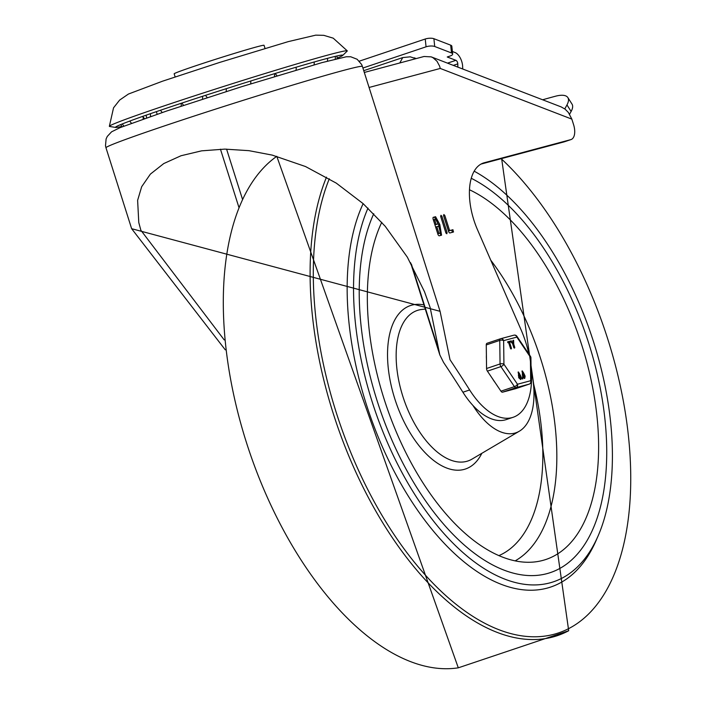 <?xml version="1.0" encoding="UTF-8"?>
<svg xmlns="http://www.w3.org/2000/svg" width="703" height="703" viewBox="0 0 703 703"><rect width="100%" height="100%" fill="white"/><g stroke="black" fill="none" stroke-linecap="round" stroke-linejoin="round"><path stroke-width="1.05" d="M115.714 127.445L109.606 126.478A124.8 3.489 -17.6 0 1 109.352 126.329A124.8 3.489 -17.6 0 1 227.262 85.3A124.8 3.489 -17.6 0 1 347.273 50.862A124.8 3.489 -17.6 0 1 347.15 51.126L342.713 55.432A119.255 3.33 162.4 0 0 342.809 55.159A119.255 3.33 162.4 0 0 228.15 88.086A119.255 3.33 162.4 0 0 115.477 127.269A119.255 3.33 162.4 0 0 115.714 127.445A119.255 3.33 162.4 0 0 121.883 126.417M337.08 58.156A119.255 3.33 162.4 0 0 342.713 55.432M175.144 76.917L174.159 73.806A47.145 1.318 -17.6 0 1 218.703 58.296A47.145 1.318 -17.6 0 1 264.038 45.291L265.022 48.402M571.117 111.452A27.733 10.255 -32.5 0 0 572.014 104.097L567.857 97.576A27.733 10.255 147.5 0 1 566.961 104.932L571.117 111.452L569.597 114.229M542.646 99.782A502.68 185.856 147.5 0 1 555.493 96.223A27.733 10.255 147.5 0 1 567.857 97.576M452.653 53.999L451.827 46.213A6.239 2.1 174 0 0 450.685 45.168L451.511 52.962A6.239 2.1 -6 0 1 452.653 53.999A6.239 2.1 -6 0 1 450.043 56.047L447.24 56.987L455.895 60.326L447.512 63.138M425.236 39.017L426.062 46.811A6.239 2.1 -6 0 1 434.718 46.495L433.892 38.7A6.239 2.1 174 0 0 425.236 39.017L359.321 61.161M451.511 52.962L434.718 46.495M426.062 46.811L362.906 68.024M564.781 108.912L566.961 104.932M433.892 38.7L450.685 45.168M457.864 67.128L457.794 63.885A2.777 1.432 71.4 0 0 455.895 60.326M452.389 51.504L455.069 52.532A11.09 5.747 -108.6 0 1 462.653 66.776L462.706 68.991M225.276 349.839L131.637 228.695L440.078 311.324L450.008 359.699A994.789 515.123 -108.6 0 1 469.648 389.963A69.333 35.906 71.4 0 0 513.085 417.301L506.336 419.568A69.333 35.906 -108.6 0 1 462.899 392.23A994.789 515.123 71.4 0 0 443.575 362.432L439.814 354.874L430.131 307.475L424.498 291.727L407.353 257.166L385.235 226.313L363.143 203.642L336.271 183.123L305.524 166.541L272.228 155.108L248.959 150.67L224.802 149.115L201.594 150.846L181.031 155.741L163.764 163.562L150.38 174.116L141.681 186.708L137.621 200.329L138.781 222.552L140.864 230.25L224.239 339.944M513.085 417.301A69.333 35.906 71.4 0 0 531.046 367.52M528.876 354.022A69.333 35.906 71.4 0 0 521.67 331.175L477.513 229.776A52.699 27.285 71.4 0 1 483.471 162.991A52.699 27.285 71.4 0 1 484.323 162.736L482.636 163.307M415.921 58.657L410.236 56.82L402.74 57.576L399.787 62.971M402.775 57.567L363.741 70.678M369.075 87.471L440.263 68.446L439.639 66.196L436.985 61.24L433.057 57.751L431.229 56.873L424.041 56.486L364.303 72.453M440.263 68.446L571.838 119.123L568.402 112.498L565.063 109.123L561.179 106.918L431.229 56.873M481.019 164.08L564.061 141.892A13.867 7.179 71.4 0 0 564.281 141.83A13.867 7.179 71.4 0 0 564.5 141.751M571.838 119.123L573.56 124.563A13.867 7.179 -108.6 0 1 571.029 139.563A13.867 7.179 -108.6 0 1 570.81 139.633L484.323 162.736M435.579 216.717L439.806 224.503L441.554 235.189L439.076 235.848L438.11 234.872L432.969 218.659L433.206 217.35L435.579 216.717L434.454 217.095L438.681 224.881L440.781 235.4M440.711 216.586L440.948 215.285L441.915 216.26L447.064 232.482L446.844 233.774L445.851 232.807L440.711 216.586M443.531 215.47L448.488 230.944L452.899 229.819L453.514 231.99L449.727 233.009L448.76 232.025L443.619 215.812L443.839 214.512L444.823 215.487L449.612 230.566L452.978 229.758M436.827 226.682L438.962 233.414L440.781 232.921L438.593 226.208L436.827 226.682L435.702 227.06L437.837 233.791L439.718 233.282M438.962 233.414L437.837 233.791M434.542 219.477L436.097 224.398L437.907 223.914L436.299 219.002L434.542 219.477L433.417 219.854L434.972 224.775L436.827 224.275M436.097 224.398L434.972 224.775M439.806 224.503L438.681 224.881M433.013 217.482L434.454 217.095M440.623 216.243L446.018 233.203M449.612 230.566L448.488 230.944M452.925 229.679L451.801 230.057M451.774 230.197L452.389 232.368M546.89 573.657A211.471 109.51 71.4 0 0 550.317 572.62A211.471 109.51 71.4 0 0 599.826 386.017A211.471 109.51 71.4 0 0 471.282 178.298A211.471 109.51 -108.6 0 1 599.826 386.017A211.471 109.51 -108.6 0 1 550.317 572.62A211.471 109.51 -108.6 0 1 546.89 573.657A211.471 109.51 -108.6 0 1 397.863 453.084A211.471 109.51 -108.6 0 1 373.75 213.738A211.471 109.51 71.4 0 0 397.863 453.084A211.471 109.51 71.4 0 0 546.89 573.657M368.003 208.106A221.181 114.536 71.4 0 0 396.088 461.15A221.181 114.536 71.4 0 0 553.41 581.82A221.181 114.536 71.4 0 0 605.749 389.497A221.181 114.536 71.4 0 0 474.2 171.198A225.268 116.645 71.4 0 1 474.63 171.435M469.499 189.775A197.605 102.322 -108.6 0 1 592.365 386.105A197.605 102.322 -108.6 0 1 542.707 560.44A197.605 102.322 -108.6 0 1 536.055 561.776A197.605 102.322 -108.6 0 1 400.104 440.623A197.605 102.322 -108.6 0 1 381.764 222.306M531.319 370.692A67.945 35.185 -108.6 0 1 519.368 431.185A67.945 35.185 -108.6 0 1 514.763 433.127A67.945 35.185 -108.6 0 1 472.987 405.508M486.397 355.314A24.956 12.926 71.4 0 0 486.441 358.978M492.715 379.022A24.956 12.926 71.4 0 0 495.167 382.643M500.457 338.784L487.047 343.292A2.777 1.432 71.4 0 0 487.003 343.301A2.777 1.432 71.4 0 0 486.265 344.927L486.564 368.504A2.777 1.432 71.4 0 0 487.399 371.14L500.931 391.176A2.777 1.432 71.4 0 0 502.557 392.177L515.791 388.636A2.777 1.432 71.4 0 0 515.835 388.627A2.777 1.432 71.4 0 0 515.879 388.61M512.786 342.774L512.874 340.63L513.621 340.278L513.726 344.136L514.763 347.423L514.28 347.546L513.243 344.268L511.072 340.964L513.208 343.336L513.621 340.278M513.243 344.268L510.765 341.772L510.615 341.113L511.441 340.981M514.763 347.423L513.831 347.695L512.795 344.417M511.213 341.614L510.765 341.772M514.315 347.572L513.831 347.695L514.315 347.572M519.64 373.741L518.788 372.889L518.603 374.005L519.447 374.848L519.64 373.741M519.192 374.822L518.603 373.065M519.517 376.887L520.598 378.451L520.554 376.615L519.702 375.771L519.517 376.887M520.334 378.425L519.517 375.947M520.659 379.383L518.814 377.889L518.278 372.107M518.902 375.604L518.48 371.984L521.037 376.483L520.897 379.356L519.262 377.739L518.902 375.604L518.445 375.754M518.928 375.481L518.48 375.63M518.832 375.393L518.383 375.551M522.918 378.328L521.977 378.609L522.804 377.968M522.461 378.478L521.977 378.609L522.461 378.478M523.515 372.704L522.663 371.852L522.478 372.968L523.322 373.811L523.515 372.704M523.058 373.785L522.47 372.028M523.392 375.85L524.464 377.414L524.42 375.578L523.577 374.734L523.392 375.85M524.21 377.388L523.392 374.919M524.526 378.355L522.689 376.852L522.153 371.07M522.768 374.567L522.355 370.947L524.13 373.978L525.132 376.167L524.772 378.319L523.137 376.703L522.768 374.567L522.32 374.717M522.804 374.444L522.347 374.602M522.707 374.365L522.259 374.514M510.026 341.21L510.273 342.08L509.561 342.264L511.476 348.293L510.993 348.424L509.077 342.396L507.926 342.73L507.628 341.825L509.605 341.333M511.476 348.293L510.545 348.574L508.629 342.546M511.028 348.451L510.545 348.574L511.028 348.451M509.077 342.396L508.374 342.581L508.084 341.667M500.791 338.688L513.779 335.217A2.777 2.373 75 0 1 516.863 337.106A2.777 1.116 -34 0 0 516.916 336.306L530.449 356.342A2.777 1.116 146 0 1 530.396 357.142A2.777 1.257 -0.7 0 1 530.923 357.862L531.222 381.43A2.777 1.257 179.3 0 0 530.695 380.71L517.461 384.242L503.928 364.216L503.629 340.639L516.863 337.106L530.396 357.142L530.695 380.71A2.777 2.373 75 0 1 529.289 384.102L515.791 388.636M486.265 344.927L499.754 340.401A2.777 1.257 -0.7 0 1 503.629 340.639A2.777 2.373 -105 0 0 500.668 338.714L500.668 338.714A2.777 2.373 -105 0 0 500.545 338.758A2.777 1.432 71.4 0 0 500.501 338.767A2.777 1.432 71.4 0 0 499.754 340.401L500.053 363.969L486.564 368.504M487.399 371.14L500.896 366.606A2.777 1.116 -34 0 0 503.928 364.216A2.777 1.257 179.3 0 0 500.053 363.969A2.777 1.432 71.4 0 0 500.896 366.606L514.429 386.641L500.931 391.176M502.557 392.177L516.046 387.643A2.777 2.373 -105 0 0 517.461 384.242A2.777 1.116 146 0 1 514.429 386.641A2.777 1.432 71.4 0 0 516.046 387.643L529.289 384.102A2.777 1.432 -108.6 0 0 529.333 384.093A2.777 2.777 0 0 0 531.222 381.43M457.794 63.885L453.33 65.379M362.405 66.442L361.614 64.483L357.159 59.272L350.709 56.758L346.263 56.776L322.027 62.602L241.955 86.592L166.532 111.065L120.108 127.63L111.575 131.821L107.278 136.426L106.109 138.93L105.494 145.758L105.977 147.788A134.51 3.752 -17.6 0 1 233.053 103.534A134.51 3.752 -17.6 0 1 362.405 66.442L440.078 311.324M462.899 392.23L469.648 389.963M220.452 149.185L238.871 207.253M439.111 351.535L411.387 264.143M242.456 199.142L226.586 149.124M570.81 139.633L564.061 141.892M440.719 232.939L439.603 233.317M437.864 223.932L436.739 224.31M441.915 216.26L440.79 216.638M447.064 232.482L445.939 232.86M444.823 215.487L443.698 215.865M363.143 203.642A225.268 116.645 71.4 0 0 387.924 458.883A225.268 116.645 71.4 0 0 547.075 588.139A225.268 116.645 71.4 0 0 597.506 537.206M329.294 178.79A271.235 140.451 71.4 0 0 364.989 483.998A271.235 140.451 71.4 0 0 554.008 634.273A271.235 140.451 71.4 0 0 628.192 433.865A271.235 140.451 71.4 0 0 501.186 158.693M326.491 177.147A273.467 141.611 71.4 0 0 369.312 499.332A273.467 141.611 71.4 0 0 568.701 630.732L501.626 158.579M276.797 156.312A273.467 141.611 71.4 0 0 251.973 458.971A273.467 141.611 71.4 0 0 458.101 667.85M490.756 260.18A190.109 98.438 -108.6 0 1 515.132 560.889M533.349 382.924A179.151 92.77 -108.6 0 1 498.866 555.634M519.368 431.185L472.003 459.112A79.404 41.117 -108.6 0 1 466.616 461.37A79.404 41.117 -108.6 0 1 401.949 393.443A79.404 41.117 -108.6 0 1 421.73 309.469L425.28 309.056M481.845 453.303A86.223 44.649 -108.6 0 1 464.059 469.428A86.223 44.649 -108.6 0 1 391.773 388.021A86.223 44.649 -108.6 0 1 423.962 304.917M520.554 376.615L520.097 376.764M520.782 377.335L520.325 377.485M519.262 377.739L518.814 377.889M519.034 377.019L518.586 377.168M524.42 375.578L523.972 375.727M524.649 376.298L524.201 376.448M523.137 376.703L522.689 376.852M522.909 375.982L522.461 376.131M508.374 342.581L507.926 342.73M529.421 384.049A2.777 1.432 -108.6 0 1 529.333 384.093L515.835 388.627M142.806 116.355A11.09 11.09 0 0 0 144.537 118.614M122.348 123.913A11.09 11.09 0 0 0 123.93 126.118M143.157 119.097A11.09 11.09 0 0 0 142.937 116.311M146.602 117.893A11.09 11.09 0 0 0 146.004 115.23M335.234 59.087A11.09 11.09 0 0 0 335.261 56.381M314.065 64.834A11.09 11.09 0 0 0 314.179 61.996M274.451 76.548A11.09 11.09 0 0 0 274.574 73.666M205.575 95.318A11.09 11.09 0 0 0 207.332 97.62M226.146 91.583A11.09 11.09 0 0 0 226.243 88.692M109.352 126.329L113.543 107.814L119.651 100.063L128.447 94.035L162.551 81.188L219.6 62.444L288.195 41.635L315.735 35.15L323.767 35.335L333.222 38.164L347.273 50.862M181.91 103.06A11.09 11.09 0 0 0 183.668 105.345M202.473 99.193A11.09 11.09 0 0 0 202.534 96.302M250.655 83.868A11.09 11.09 0 0 0 250.76 80.986M275.348 73.428A11.09 11.09 0 0 0 277.026 75.766M296.042 70.072A11.09 11.09 0 0 0 296.165 67.198M327.405 61.135A11.09 11.09 0 0 0 327.501 58.34M337.053 58.639A11.09 11.09 0 0 0 336.939 55.994M157.103 114.264A11.09 11.09 0 0 0 156.294 111.672M120.758 124.563A11.09 11.09 0 0 0 122.181 126.804M129.827 121.048A11.09 11.09 0 0 0 131.505 123.271M150.495 116.54A11.09 11.09 0 0 0 150.389 113.71M160.539 110.222A11.09 11.09 0 0 0 162.288 112.498M181.11 106.188A11.09 11.09 0 0 0 181.137 103.315M105.977 147.788L131.637 228.695M416.211 58.577L414.26 57.831M439.753 354.699L410.57 262.676M564.281 141.83L571.029 139.563M440.781 232.921L439.656 233.299M437.907 223.914L436.783 224.292M276.78 156.312L458.294 667.824L568.701 630.732M514.675 347.932L514.227 348.09M513.454 340.243L512.997 340.393M511.169 340.85L510.721 340.999M518.48 371.984L518.032 372.133M520.897 379.356L520.448 379.506M522.399 377.581L521.951 377.731M522.83 378.847L522.373 378.996M522.355 370.947L521.907 371.096M524.772 378.319L524.324 378.478M511.389 348.811L510.94 348.969M487.003 343.301L500.501 338.767A2.777 2.777 0 0 1 500.668 338.714L513.902 335.182A2.777 2.777 0 0 1 516.916 336.306M530.923 357.862A2.777 2.777 0 0 0 530.449 356.342"/></g></svg>
